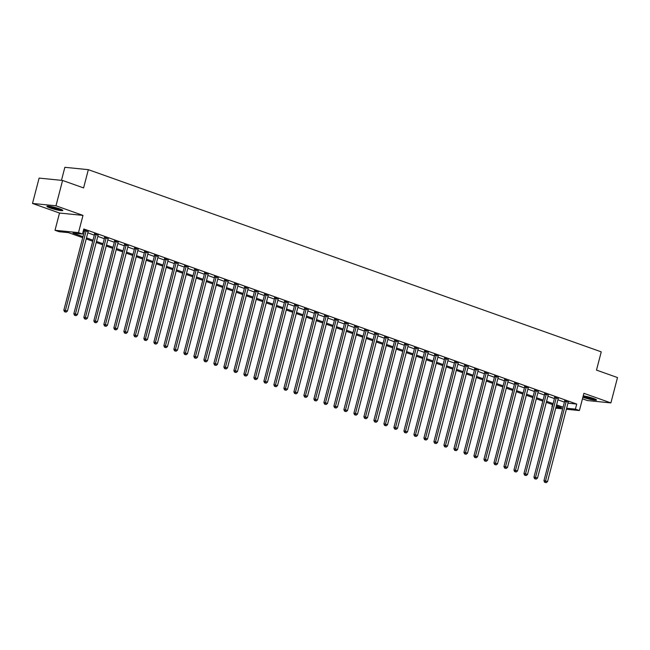 <?xml version="1.0" encoding="UTF-8"?>
<svg xmlns="http://www.w3.org/2000/svg" width="650" height="650" viewBox="0 0 650 650"><rect width="100%" height="100%" fill="white"/><g stroke="black" fill="none" stroke-linecap="round" stroke-linejoin="round"><path stroke-width="0.97" d="M49.896 207.894A8.231 0.959 -165.4 0 0 58.199 210.145A8.231 0.959 -165.4 0 0 62.806 210.462A8.231 0.959 -165.4 0 0 59.792 208.886A8.231 0.959 -165.4 0 0 51.488 206.635A8.231 0.959 -165.4 0 0 46.881 206.318A8.231 0.959 -165.4 0 0 49.896 207.894M582.879 397.199A8.231 0.959 -165.4 0 0 583.602 397.467A8.231 0.959 -165.4 0 0 591.914 399.726A8.231 0.959 -165.4 0 0 596.521 400.043A8.231 0.959 -165.4 0 0 593.507 398.458A8.231 0.959 -165.4 0 0 583.229 395.858M82.729 237.689L68.534 232.651L59.02 231.701L55.014 230.279L78.496 232.627L82.493 234.049L72.979 233.098L82.997 236.657M59.507 213.037L82.989 215.394L55.981 205.798L62.579 180.456L39.106 178.1L32.5 203.45L59.507 213.037L55.014 230.279M61.466 180.343L64.862 167.31L88.343 169.666L601.25 351.853L596.497 370.102L617.5 377.561L610.894 402.911L583.895 393.315L579.402 410.548L566.378 409.248M582.465 398.799L587.421 400.554L610.894 402.911M562.664 408.874L555.742 408.135M552.5 404.552L551.923 406.778M55.981 205.798L32.5 203.45M567.954 403.179L576.721 404.056L83.817 228.979L82.493 234.049M83.241 231.205L84.321 231.587M87.807 232.822L94.323 235.137M97.809 236.381L104.325 238.688M107.811 239.931L114.327 242.247M117.812 243.482L124.329 245.797M127.814 247.033L134.331 249.348M137.816 250.591L144.332 252.899M147.818 254.142L154.334 256.457M157.82 257.692L164.336 260.008M167.83 261.243L174.338 263.559M177.832 264.802L184.34 267.109M187.834 268.352L194.342 270.668M197.836 271.903L204.344 274.219M207.838 275.462L214.346 277.769M217.839 279.012L224.347 281.32M227.841 282.563L234.349 284.879M237.843 286.114L244.351 288.429M247.845 289.673L254.353 291.98M257.847 293.223L264.355 295.539M267.849 296.774L274.357 299.089M277.851 300.324L284.359 302.64M287.852 303.883L294.361 306.191M297.854 307.434L304.363 309.749M307.856 310.984L314.364 313.3M317.858 314.535L324.366 316.851M327.86 318.094L334.368 320.401M337.862 321.644L344.37 323.96M347.864 325.195L354.38 327.511M357.866 328.746L364.382 331.061M367.868 332.304L374.384 334.612M377.869 335.855L384.386 338.171M387.871 339.406L394.387 341.721M397.873 342.964L404.389 345.272M407.875 346.515L414.391 348.822M417.877 350.066L424.393 352.381M427.879 353.616L434.395 355.932M437.881 357.175L444.397 359.483M447.882 360.726L454.399 363.041M457.884 364.276L464.401 366.592M467.886 367.827L474.402 370.142M477.888 371.386L484.404 373.693M487.898 374.936L494.406 377.252M497.9 378.487L504.408 380.803M507.902 382.037L514.41 384.353M517.904 385.596L524.412 387.904M527.906 389.147L534.414 391.463M537.908 392.697L544.416 395.013M547.909 396.248L554.418 398.564M557.911 399.807L564.419 402.114M568.23 402.188L564.622 400.936M558.228 398.637L554.621 397.386M548.226 395.086L544.619 393.827M538.224 391.527L534.617 390.276M528.214 387.977L524.615 386.726M518.212 384.426L514.613 383.167M508.211 380.876L504.611 379.616M498.209 377.317L494.609 376.066M488.207 373.766L484.608 372.515M478.205 370.216L474.606 368.956M468.203 366.657L464.604 365.406M458.201 363.106L454.594 361.855M448.199 359.556L444.592 358.304M438.198 356.005L434.59 354.746M428.196 352.446L424.588 351.195M418.194 348.896L414.586 347.644M408.192 345.345L404.584 344.094M398.19 341.794L394.582 340.535M388.188 338.236L384.581 336.984M378.186 334.685L374.579 333.434M368.184 331.134L364.577 329.883M358.183 327.584L354.575 326.324M348.181 324.025L344.573 322.774M338.179 320.474L334.571 319.223M328.177 316.924L324.569 315.664M318.175 313.373L314.567 312.114M308.173 309.814L304.566 308.563M298.171 306.264L294.564 305.012M288.169 302.713L284.562 301.454M278.168 299.154L274.56 297.903M268.166 295.604L264.558 294.352M258.164 292.053L254.556 290.802M248.162 288.502L244.554 287.243M238.16 284.944L234.553 283.692M228.158 281.393L224.551 280.142M218.156 277.842L214.549 276.591M208.154 274.292L204.547 273.033M198.144 270.733L194.545 269.482M188.143 267.183L184.543 265.931M178.141 263.632L174.541 262.381M168.139 260.081L164.539 258.822M158.137 256.523L154.537 255.271M148.135 252.972L144.536 251.721M138.133 249.421L134.534 248.162M128.131 245.871L124.524 244.611M118.129 242.312L114.522 241.061M108.128 238.761L104.52 237.51M98.126 235.211L94.518 233.951M88.124 231.652L83.558 229.97M83.541 230.051L84.516 230.401M82.989 215.394L78.496 232.627M576.721 404.056L575.404 409.126L579.402 410.548M62.579 180.456L83.59 187.915L88.343 169.666M555.986 407.184L561.438 407.729L556.319 405.909M552.825 404.674L546.317 402.358M542.823 401.115L536.315 398.808M532.821 397.564L526.313 395.257M522.819 394.014L516.311 391.698M512.817 390.463L506.309 388.148M502.816 386.904L496.308 384.597M492.814 383.354L486.306 381.038M482.812 379.803L476.304 377.488M472.81 376.252L466.302 373.937M462.808 372.694L456.3 370.386M452.806 369.143L446.298 366.827M442.804 365.592L436.296 363.277M432.802 362.042L426.294 359.726M422.801 358.483L416.293 356.176M412.799 354.933L406.283 352.617M402.797 351.382L396.281 349.066M392.795 347.831L386.279 345.516M382.793 344.273L376.277 341.965M372.791 340.722L366.275 338.406M362.789 337.171L356.273 334.856M352.787 333.613L346.271 331.305M342.786 330.062L336.269 327.754M332.784 326.511L326.267 324.196M322.782 322.961L316.266 320.645M312.78 319.402L306.264 317.094M302.778 315.851L296.262 313.536M292.776 312.301L286.26 309.985M282.774 308.75L276.258 306.434M272.773 305.191L266.256 302.884M262.762 301.641L256.254 299.325M252.761 298.09L246.252 295.774M242.759 294.539L236.251 292.224M232.757 290.981L226.249 288.673M222.755 287.43L216.247 285.114M212.753 283.879L206.245 281.564M202.751 280.329L196.243 278.013M192.749 276.77L186.241 274.463M182.748 273.219L176.239 270.904M172.746 269.669L166.237 267.353M162.744 266.11L156.236 263.803M152.742 262.559L146.234 260.252M142.74 259.009L136.232 256.693M132.738 255.458L126.23 253.143M122.736 251.899L116.228 249.592M112.734 248.349L106.226 246.033M102.733 244.798L96.224 242.482M92.731 241.248L86.222 238.932M566.637 408.249L575.404 409.126M86.491 237.892L92.999 240.207M96.493 241.451L103.001 243.758M106.494 245.001L113.003 247.317M116.496 248.552L123.004 250.868M126.498 252.102L133.006 254.418M136.5 255.661L143.008 257.969M146.502 259.212L153.01 261.527M156.504 262.762L163.012 265.078M166.506 266.313L173.014 268.629M176.507 269.872L183.016 272.179M186.509 273.423L193.026 275.738M196.511 276.973L203.028 279.289M206.513 280.524L213.029 282.839M216.515 284.082L223.031 286.39M226.517 287.633L233.033 289.949M236.519 291.184L243.035 293.499M246.521 294.743L253.037 297.05M256.523 298.293L263.039 300.601M266.524 301.844L273.041 304.159M276.526 305.394L283.043 307.71M286.528 308.953L293.044 311.261M296.53 312.504L303.046 314.811M306.532 316.054L313.048 318.37M316.534 319.605L323.05 321.921M326.536 323.164L333.052 325.471M336.546 326.714L343.054 329.03M346.548 330.265L353.056 332.581M356.549 333.816L363.058 336.131M366.551 337.374L373.059 339.682M376.553 340.925L383.061 343.241M386.555 344.476L393.063 346.791M396.557 348.026L403.065 350.342M406.559 351.585L413.067 353.892M416.561 355.136L423.069 357.451M426.562 358.686L433.071 361.002M436.564 362.245L443.073 364.553M446.566 365.796L453.074 368.103M456.568 369.346L463.076 371.662M466.57 372.897L473.078 375.213M476.572 376.456L483.08 378.763M486.574 380.006L493.082 382.314M496.576 383.557L503.084 385.873M506.577 387.108L513.086 389.423M516.579 390.666L523.096 392.974M526.581 394.217L533.097 396.533M536.583 397.767L543.099 400.083M546.585 401.318L553.101 403.634M556.587 404.877L563.103 407.184M566.174 401.635L564.59 401.473L543.936 480.756L545.521 480.919L566.174 401.635A1.056 0.837 95.7 0 0 566.215 401.237L566.207 401.091M545.301 482.406L546.106 482.69L545.301 482.406L545.521 480.919L547.519 481.626L568.173 402.342A1.056 0.837 95.7 0 1 568.327 401.984L568.409 401.871M564.59 401.473A1.056 0.837 95.7 0 0 564.631 401.074L564.606 400.603M543.936 480.756L544.668 482.341M546.106 482.69L547.519 481.626M556.173 398.084L554.588 397.922L533.934 477.206L535.519 477.368L556.173 398.084A1.056 0.837 95.7 0 0 556.213 397.686L556.205 397.54M535.299 478.847L536.104 479.131L535.299 478.847L535.519 477.368L537.517 478.075L558.171 398.791A1.056 0.837 95.7 0 1 558.326 398.434L558.407 398.32M554.588 397.922A1.056 0.837 95.7 0 0 554.629 397.524L554.604 397.044M533.934 477.206L534.666 478.79M536.104 479.131L537.517 478.075M546.171 394.534L544.586 394.371L523.933 473.655L525.517 473.809L546.171 394.534A1.056 0.837 95.7 0 0 546.211 394.127L546.203 393.989M525.298 475.296L526.102 475.581L525.298 475.296L525.517 473.809L527.516 474.524L548.169 395.241A1.056 0.837 95.7 0 1 548.324 394.883L548.405 394.769M544.586 394.371A1.056 0.837 95.7 0 0 544.627 393.973L544.602 393.494M523.933 473.655L524.664 475.231M526.102 475.581L527.516 474.524M536.169 390.975L534.584 390.821L513.931 470.104L515.515 470.259L536.169 390.975A1.056 0.837 95.7 0 0 536.209 390.577L536.201 390.439M515.296 471.746L516.1 472.03L515.296 471.746L515.515 470.259L517.514 470.974L538.168 391.69A1.056 0.837 95.7 0 1 538.322 391.332L538.395 391.219M534.584 390.821A1.056 0.837 95.7 0 0 534.625 390.423L534.601 389.943M513.931 470.104L514.662 471.681M516.1 472.03L517.514 470.974M526.167 387.424L524.582 387.262L503.929 466.546L505.513 466.708L526.167 387.424A1.056 0.837 95.7 0 0 526.207 387.026L526.199 386.88M505.294 468.195L506.098 468.479L505.294 468.195L505.513 466.708L507.512 467.415L528.166 388.131A1.056 0.837 95.7 0 1 528.32 387.774L528.393 387.66M524.582 387.262A1.056 0.837 95.7 0 0 524.623 386.864L524.599 386.392M503.929 466.546L504.66 468.13M506.098 468.479L507.512 467.415M595.173 399.116A7.117 0.829 14.6 0 1 591.305 398.604A7.117 0.829 14.6 0 1 583.139 396.207M584.399 396.053A6.589 0.764 -165.4 0 0 591.248 397.987A6.589 0.764 -165.4 0 0 593.117 398.328M583.091 396.386A8.174 0.951 -165.4 0 0 591.679 398.816A8.174 0.951 -165.4 0 0 595.79 399.409M61.466 209.536A7.117 0.829 14.6 0 1 50.773 207.147A7.117 0.829 14.6 0 1 48.506 206.164M50.684 206.481A6.589 0.764 -165.4 0 0 51.22 206.676A6.589 0.764 -165.4 0 0 59.402 208.748M47.816 206.123A8.174 0.951 -165.4 0 0 50.139 207.09A8.174 0.951 -165.4 0 0 62.083 209.836M516.165 383.874L514.581 383.711L493.927 462.995L495.511 463.157L516.165 383.874A1.056 0.837 95.7 0 0 516.206 383.476L516.197 383.329M495.292 464.636L496.096 464.921L495.292 464.636L495.511 463.157L497.51 463.864L518.164 384.581A1.056 0.837 95.7 0 1 518.318 384.223L518.391 384.109M514.581 383.711A1.056 0.837 95.7 0 0 514.621 383.313L514.597 382.834M493.927 462.995L494.658 464.571M496.096 464.921L497.51 463.864M506.163 380.315L504.579 380.161L483.925 459.444L485.509 459.599L506.163 380.315A1.056 0.837 95.7 0 0 506.204 379.917L506.196 379.779M485.29 461.086L486.094 461.37L485.29 461.086L485.509 459.599L487.508 460.314L508.162 381.03A1.056 0.837 95.7 0 1 508.316 380.673L508.389 380.559M504.579 380.161A1.056 0.837 95.7 0 0 504.619 379.762L504.595 379.283M483.925 459.444L484.656 461.021M486.094 461.37L487.508 460.314M496.161 376.764L494.577 376.61L473.923 455.894L475.507 456.048L496.161 376.764A1.056 0.837 95.7 0 0 496.202 376.366L496.194 376.228M475.288 457.535L476.093 457.819L475.288 457.535L475.507 456.048L477.506 456.763L498.16 377.479A1.056 0.837 95.7 0 1 498.314 377.122L498.387 377.008M494.577 376.61A1.056 0.837 95.7 0 0 494.618 376.212L494.593 375.733M473.923 455.894L474.654 457.47M476.093 457.819L477.506 456.763M486.159 373.214L484.567 373.051L463.921 452.335L465.506 452.497L486.159 373.214A1.056 0.837 95.7 0 0 486.2 372.816L486.192 372.669M465.286 453.984L466.082 454.261L465.286 453.984L465.506 452.497L467.504 453.204L488.158 373.921A1.056 0.837 95.7 0 1 488.312 373.563L488.386 373.449M484.567 373.051A1.056 0.837 95.7 0 0 484.608 372.653L484.583 372.182M463.921 452.335L464.652 453.919M466.082 454.261L467.504 453.204M476.157 369.663L474.565 369.501L453.919 448.784L455.504 448.947L476.157 369.663A1.056 0.837 95.7 0 0 476.198 369.265L476.19 369.119M455.284 450.426L456.081 450.71L455.284 450.426L455.504 448.947L457.503 449.654L478.156 370.37A1.056 0.837 95.7 0 1 478.311 370.012L478.384 369.899M474.565 369.501A1.056 0.837 95.7 0 0 474.606 369.102L474.581 368.623M453.919 448.784L454.651 450.361M456.081 450.71L457.503 449.654M466.156 366.104L464.563 365.95L443.918 445.234L445.502 445.388L466.156 366.104A1.056 0.837 95.7 0 0 466.196 365.706L466.188 365.568M445.282 446.875L446.079 447.159L445.282 446.875L445.502 445.388L447.501 446.103L468.154 366.819A1.056 0.837 95.7 0 1 468.309 366.462L468.382 366.348M464.563 365.95A1.056 0.837 95.7 0 0 464.604 365.552L464.579 365.072M443.918 445.234L444.649 446.81M446.079 447.159L447.501 446.103M456.154 362.554L454.561 362.399L433.916 441.683L435.5 441.837L456.154 362.554A1.056 0.837 95.7 0 0 456.194 362.156L456.186 362.009M435.281 443.324L436.077 443.609L435.281 443.324L435.5 441.837L437.499 442.552L458.152 363.269A1.056 0.837 95.7 0 1 458.307 362.911L458.38 362.798M454.561 362.399A1.056 0.837 95.7 0 0 454.602 361.993L454.577 361.522M433.916 441.683L434.647 443.259M436.077 443.609L437.499 442.552M446.152 359.003L444.559 358.841L423.914 438.124L425.498 438.287L446.152 359.003A1.056 0.837 95.7 0 0 446.192 358.605L446.184 358.459M425.279 439.766L426.075 440.05L425.279 439.766L425.498 438.287L427.497 438.994L448.151 359.71A1.056 0.837 95.7 0 1 448.305 359.352L448.378 359.239M444.559 358.841A1.056 0.837 95.7 0 0 444.6 358.442L444.576 357.971M423.914 438.124L424.645 439.709M426.075 440.05L427.497 438.994M436.15 355.452L434.558 355.29L413.912 434.574L415.496 434.736L436.15 355.452A1.056 0.837 95.7 0 0 436.191 355.054L436.183 354.908M415.277 436.215L416.073 436.499L415.277 436.215L415.496 434.736L417.495 435.443L438.149 356.159A1.056 0.837 95.7 0 1 438.303 355.802L438.376 355.688M434.558 355.29A1.056 0.837 95.7 0 0 434.598 354.892L434.574 354.412M413.912 434.574L414.643 436.15M416.073 436.499L417.495 435.443M426.148 351.894L424.556 351.739L403.91 431.023L405.494 431.177L426.148 351.894A1.056 0.837 95.7 0 0 426.189 351.496L426.181 351.358M405.275 432.664L406.071 432.949L405.275 432.664L405.494 431.177L407.493 431.892L428.147 352.609A1.056 0.837 95.7 0 1 428.301 352.251L428.374 352.137M424.556 351.739A1.056 0.837 95.7 0 0 424.596 351.341L424.572 350.862M403.91 431.023L404.641 432.599M406.071 432.949L407.493 431.892M416.146 348.343L414.554 348.189L393.9 427.473L395.493 427.627L416.146 348.343A1.056 0.837 95.7 0 0 416.187 347.945L416.179 347.799M395.273 429.114L396.069 429.398L395.273 429.114L395.493 427.627L397.491 428.342L418.145 349.058A1.056 0.837 95.7 0 1 418.299 348.701L418.372 348.579M414.554 348.189A1.056 0.837 95.7 0 0 414.594 347.783L414.57 347.311M393.9 427.473L394.639 429.049M396.069 429.398L397.491 428.342M406.136 344.793L404.552 344.63L383.898 423.914L385.491 424.076L406.136 344.793A1.056 0.837 95.7 0 0 406.177 344.394L406.177 344.248M385.271 425.555L386.067 425.839L385.271 425.555L385.491 424.076L387.489 424.783L408.143 345.499A1.056 0.837 95.7 0 1 408.298 345.142L408.371 345.028M404.552 344.63A1.056 0.837 95.7 0 0 404.592 344.232L404.568 343.761M383.898 423.914L384.637 425.498M386.067 425.839L387.489 424.783M396.134 341.242L394.55 341.079L373.896 420.363L375.489 420.526L396.134 341.242A1.056 0.837 95.7 0 0 396.175 340.836L396.175 340.697M375.269 422.004L376.066 422.289L375.269 422.004L375.489 420.526L377.488 421.233L398.141 341.949A1.056 0.837 95.7 0 1 398.296 341.591L398.369 341.477M394.55 341.079A1.056 0.837 95.7 0 0 394.591 340.681L394.566 340.202M373.896 420.363L374.636 421.939M376.066 422.289L377.488 421.233M386.132 337.683L384.548 337.529L363.894 416.812L365.487 416.967L386.132 337.683A1.056 0.837 95.7 0 0 386.173 337.285L386.173 337.147M365.267 418.454L366.064 418.738L365.267 418.454L365.487 416.967L367.486 417.682L388.139 338.398A1.056 0.837 95.7 0 1 388.294 338.041L388.367 337.927M384.548 337.529A1.056 0.837 95.7 0 0 384.589 337.131L384.564 336.651M363.894 416.812L364.634 418.389M366.064 418.738L367.486 417.682M376.131 334.132L374.546 333.978L353.892 413.254L355.485 413.416L376.131 334.132A1.056 0.837 95.7 0 0 376.171 333.734L376.171 333.588M355.266 414.903L356.062 415.188L355.266 414.903L355.485 413.416L357.484 414.123L378.137 334.848A1.056 0.837 95.7 0 1 378.292 334.482L378.365 334.368M374.546 333.978A1.056 0.837 95.7 0 0 374.587 333.572L374.562 333.101M353.892 413.254L354.632 414.838M356.062 415.188L357.484 414.123M366.129 330.582L364.544 330.419L343.891 409.703L345.483 409.866L366.129 330.582A1.056 0.837 95.7 0 0 366.169 330.184L366.161 330.037M345.264 411.344L346.06 411.629L345.264 411.344L345.483 409.866L347.482 410.572L368.136 331.289A1.056 0.837 95.7 0 1 368.29 330.931L368.363 330.817M364.544 330.419A1.056 0.837 95.7 0 0 364.585 330.021L364.561 329.542M343.891 409.703L344.63 411.287M346.06 411.629L347.482 410.572M356.127 327.031L354.543 326.869L333.889 406.152L335.481 406.307L356.127 327.031A1.056 0.837 95.7 0 0 356.168 326.625L356.159 326.487M335.262 407.794L336.058 408.078L335.262 407.794L335.481 406.307L337.48 407.022L358.134 327.738A1.056 0.837 95.7 0 1 358.288 327.381L358.361 327.267M354.543 326.869A1.056 0.837 95.7 0 0 354.583 326.471L354.559 325.991M333.889 406.152L334.62 407.729M336.058 408.078L337.48 407.022M346.125 323.473L344.541 323.318L323.887 402.602L325.479 402.756L346.125 323.473A1.056 0.837 95.7 0 0 346.166 323.074L346.158 322.936M325.26 404.243L326.056 404.527L325.26 404.243L325.479 402.756L327.478 403.471L348.132 324.188A1.056 0.837 95.7 0 1 348.286 323.83L348.359 323.716M344.541 323.318A1.056 0.837 95.7 0 0 344.581 322.92L344.557 322.441M323.887 402.602L324.618 404.178M326.056 404.527L327.478 403.471M336.123 319.922L334.539 319.759L313.885 399.043L315.477 399.206L336.123 319.922A1.056 0.837 95.7 0 0 336.164 319.524L336.156 319.377M315.258 400.692L316.054 400.977L315.258 400.692L315.477 399.206L317.476 399.912L338.122 320.629A1.056 0.837 95.7 0 1 338.284 320.271L338.358 320.158M334.539 319.759A1.056 0.837 95.7 0 0 334.579 319.361L334.555 318.89M313.885 399.043L314.616 400.627M316.054 400.977L317.476 399.912M326.121 316.371L324.537 316.209L303.883 395.493L305.467 395.655L326.121 316.371A1.056 0.837 95.7 0 0 326.162 315.973L326.154 315.827M305.256 397.134L306.053 397.418L305.256 397.134L305.467 395.655L307.474 396.362L328.12 317.078A1.056 0.837 95.7 0 1 328.283 316.721L328.356 316.607M324.537 316.209A1.056 0.837 95.7 0 0 324.577 315.811L324.553 315.331M303.883 395.493L304.614 397.069M306.053 397.418L307.474 396.362M316.119 312.812L314.535 312.658L293.881 391.942L295.466 392.096L316.119 312.812A1.056 0.837 95.7 0 0 316.16 312.414L316.152 312.276M295.246 393.583L296.051 393.868L295.246 393.583L295.466 392.096L297.473 392.811L318.118 313.527A1.056 0.837 95.7 0 1 318.281 313.17L318.354 313.056M314.535 312.658A1.056 0.837 95.7 0 0 314.576 312.26L314.551 311.781M293.881 391.942L294.613 393.518M296.051 393.868L297.473 392.811M306.118 309.262L304.533 309.108L283.879 388.391L285.464 388.546L306.118 309.262A1.056 0.837 95.7 0 0 306.158 308.864L306.15 308.726M285.244 390.033L286.049 390.317L285.244 390.033L285.464 388.546L287.471 389.261L308.116 309.977A1.056 0.837 95.7 0 1 308.279 309.619L308.352 309.506M304.533 309.108A1.056 0.837 95.7 0 0 304.574 308.709L304.549 308.23M283.879 388.391L284.611 389.967M286.049 390.317L287.471 389.261M296.116 305.711L294.531 305.549L273.877 384.832L275.462 384.995L296.116 305.711A1.056 0.837 95.7 0 0 296.156 305.313L296.148 305.167M275.243 386.482L276.047 386.758L275.243 386.482L275.462 384.995L277.469 385.702L298.114 306.418A1.056 0.837 95.7 0 1 298.277 306.061L298.35 305.947M294.531 305.549A1.056 0.837 95.7 0 0 294.572 305.151L294.548 304.679M273.877 384.832L274.609 386.417M276.047 386.758L277.469 385.702M286.114 302.161L284.529 301.998L263.876 381.282L265.46 381.444L286.114 302.161A1.056 0.837 95.7 0 0 286.154 301.762L286.146 301.616M265.241 382.923L266.045 383.207L265.241 382.923L265.46 381.444L267.467 382.151L288.113 302.868A1.056 0.837 95.7 0 1 288.275 302.51L288.348 302.396M284.529 301.998A1.056 0.837 95.7 0 0 284.57 301.6L284.546 301.121M263.876 381.282L264.607 382.858M266.045 383.207L267.467 382.151M276.112 298.602L274.527 298.447L253.874 377.731L255.458 377.886L276.112 298.602A1.056 0.837 95.7 0 0 276.152 298.204L276.144 298.066M255.239 379.373L256.043 379.657L255.239 379.373L255.458 377.886L257.465 378.601L278.111 299.317A1.056 0.837 95.7 0 1 278.273 298.959L278.346 298.846M274.527 298.447A1.056 0.837 95.7 0 0 274.568 298.049L274.544 297.57M253.874 377.731L254.605 379.308M256.043 379.657L257.465 378.601M266.11 295.051L264.526 294.897L243.872 374.181L245.456 374.335L266.11 295.051A1.056 0.837 95.7 0 0 266.151 294.653L266.142 294.507M245.237 375.822L246.041 376.106L245.237 375.822L245.456 374.335L247.455 375.05L268.109 295.766A1.056 0.837 95.7 0 1 268.271 295.409L268.344 295.295M264.526 294.897A1.056 0.837 95.7 0 0 264.566 294.491L264.542 294.019M243.872 374.181L244.603 375.757M246.041 376.106L247.455 375.05M256.108 291.501L254.524 291.338L233.87 370.622L235.454 370.784L256.108 291.501A1.056 0.837 95.7 0 0 256.149 291.102L256.141 290.956M235.235 372.263L236.039 372.548L235.235 372.263L235.454 370.784L237.453 371.491L258.107 292.207A1.056 0.837 95.7 0 1 258.261 291.85L258.342 291.736M254.524 291.338A1.056 0.837 95.7 0 0 254.564 290.94L254.54 290.469M233.87 370.622L234.601 372.206M236.039 372.548L237.453 371.491M246.106 287.95L244.522 287.787L223.868 367.071L225.453 367.234L246.106 287.95A1.056 0.837 95.7 0 0 246.147 287.552L246.139 287.406M225.233 368.713L226.037 368.997L225.233 368.713L225.453 367.234L227.451 367.941L248.105 288.657A1.056 0.837 95.7 0 1 248.259 288.299L248.341 288.186M244.522 287.787A1.056 0.837 95.7 0 0 244.562 287.389L244.538 286.91M223.868 367.071L224.599 368.648M226.037 368.997L227.451 367.941M236.104 284.391L234.52 284.237L213.866 363.521L215.451 363.675L236.104 284.391A1.056 0.837 95.7 0 0 236.145 283.993L236.137 283.855M215.231 365.162L216.036 365.446L215.231 365.162L215.451 363.675L217.449 364.39L238.103 285.106A1.056 0.837 95.7 0 1 238.257 284.749L238.339 284.635M234.52 284.237A1.056 0.837 95.7 0 0 234.561 283.839L234.536 283.359M213.866 363.521L214.597 365.097M216.036 365.446L217.449 364.39M226.102 280.841L224.518 280.686L203.864 359.97L205.449 360.124L226.102 280.841A1.056 0.837 95.7 0 0 226.143 280.442L226.135 280.296M205.229 361.611L206.034 361.896L205.229 361.611L205.449 360.124L207.447 360.839L228.101 281.556A1.056 0.837 95.7 0 1 228.256 281.198L228.337 281.076M224.518 280.686A1.056 0.837 95.7 0 0 224.559 280.28L224.534 279.809M203.864 359.97L204.596 361.546M206.034 361.896L207.447 360.839M216.101 277.29L214.516 277.127L193.862 356.411L195.447 356.574L216.101 277.29A1.056 0.837 95.7 0 0 216.141 276.892L216.133 276.746M195.227 358.053L196.032 358.337L195.227 358.053L195.447 356.574L197.446 357.281L218.099 277.997A1.056 0.837 95.7 0 1 218.254 277.639L218.327 277.526M214.516 277.127A1.056 0.837 95.7 0 0 214.557 276.729L214.533 276.258M193.862 356.411L194.594 357.996M196.032 358.337L197.446 357.281M206.099 273.739L204.514 273.577L183.861 352.861L185.445 353.023L206.099 273.739A1.056 0.837 95.7 0 0 206.139 273.333L206.131 273.195M185.226 354.502L186.03 354.786L185.226 354.502L185.445 353.023L187.444 353.73L208.097 274.446A1.056 0.837 95.7 0 1 208.252 274.089L208.325 273.975M204.514 273.577A1.056 0.837 95.7 0 0 204.555 273.179L204.531 272.699M183.861 352.861L184.592 354.437M186.03 354.786L187.444 353.73M196.097 270.181L194.513 270.026L173.859 349.31L175.443 349.464L196.097 270.181A1.056 0.837 95.7 0 0 196.138 269.783L196.129 269.644M175.224 350.951L176.028 351.236L175.224 350.951L175.443 349.464L177.442 350.179L198.096 270.896A1.056 0.837 95.7 0 1 198.25 270.538L198.323 270.424M194.513 270.026A1.056 0.837 95.7 0 0 194.553 269.628L194.529 269.149M173.859 349.31L174.59 350.886M176.028 351.236L177.442 350.179M186.095 266.63L184.511 266.476L163.857 345.751L165.441 345.914L186.095 266.63A1.056 0.837 95.7 0 0 186.136 266.232L186.127 266.086M165.222 347.401L166.026 347.685L165.222 347.401L165.441 345.914L167.44 346.621L188.094 267.345A1.056 0.837 95.7 0 1 188.248 266.979L188.321 266.866M184.511 266.476A1.056 0.837 95.7 0 0 184.551 266.069L184.527 265.598M163.857 345.751L164.588 347.336M166.026 347.685L167.44 346.621M176.093 263.079L174.509 262.917L153.855 342.201L155.439 342.363L176.093 263.079A1.056 0.837 95.7 0 0 176.134 262.681L176.126 262.535M155.22 343.842L156.024 344.126L155.22 343.842L155.439 342.363L157.438 343.07L178.092 263.786A1.056 0.837 95.7 0 1 178.246 263.429L178.319 263.315M174.509 262.917A1.056 0.837 95.7 0 0 174.549 262.519L174.525 262.039M153.855 342.201L154.586 343.785M156.024 344.126L157.438 343.07M166.091 259.529L164.499 259.366L143.853 338.65L145.438 338.812L166.091 259.529A1.056 0.837 95.7 0 0 166.132 259.123L166.124 258.984M145.218 340.291L146.014 340.576L145.218 340.291L145.438 338.812L147.436 339.519L168.09 260.236A1.056 0.837 95.7 0 1 168.244 259.878L168.317 259.764M164.499 259.366A1.056 0.837 95.7 0 0 164.548 258.968L164.515 258.489M143.853 338.65L144.584 340.226M146.014 340.576L147.436 339.519M156.089 255.97L154.497 255.816L133.851 335.099L135.436 335.254L156.089 255.97A1.056 0.837 95.7 0 0 156.13 255.572L156.122 255.434M135.216 336.741L136.013 337.025L135.216 336.741L135.436 335.254L137.434 335.969L158.088 256.685A1.056 0.837 95.7 0 1 158.243 256.327L158.316 256.214M154.497 255.816A1.056 0.837 95.7 0 0 154.537 255.418L154.513 254.938M133.851 335.099L134.582 336.676M136.013 337.025L137.434 335.969M146.088 252.419L144.495 252.257L123.849 331.541L125.434 331.703L146.088 252.419A1.056 0.837 95.7 0 0 146.128 252.021L146.12 251.875M125.214 333.19L126.011 333.474L125.214 333.19L125.434 331.703L127.433 332.41L148.086 253.126A1.056 0.837 95.7 0 1 148.241 252.769L148.314 252.655M144.495 252.257A1.056 0.837 95.7 0 0 144.536 251.859L144.511 251.387M123.849 331.541L124.581 333.125M126.011 333.474L127.433 332.41M136.086 248.869L134.493 248.706L113.847 327.99L115.432 328.152L136.086 248.869A1.056 0.837 95.7 0 0 136.126 248.471L136.118 248.324M115.213 329.631L116.009 329.916L115.213 329.631L115.432 328.152L117.431 328.859L138.084 249.576A1.056 0.837 95.7 0 1 138.239 249.218L138.312 249.104M134.493 248.706A1.056 0.837 95.7 0 0 134.534 248.308L134.509 247.829M113.847 327.99L114.579 329.566M116.009 329.916L117.431 328.859M126.084 245.31L124.491 245.156L103.846 324.439L105.43 324.594L126.084 245.31A1.056 0.837 95.7 0 0 126.124 244.912L126.116 244.774M105.211 326.081L106.007 326.365L105.211 326.081L105.43 324.594L107.429 325.309L128.082 246.025A1.056 0.837 95.7 0 1 128.237 245.668L128.31 245.554M124.491 245.156A1.056 0.837 95.7 0 0 124.532 244.757L124.508 244.278M103.846 324.439L104.577 326.016M106.007 326.365L107.429 325.309M116.082 241.759L114.489 241.605L93.844 320.889L95.428 321.043L116.082 241.759A1.056 0.837 95.7 0 0 116.122 241.361L116.114 241.223M95.209 322.53L96.005 322.814L95.209 322.53L95.428 321.043L97.427 321.758L118.081 242.474A1.056 0.837 95.7 0 1 118.235 242.117L118.308 242.003M114.489 241.605A1.056 0.837 95.7 0 0 114.53 241.207L114.506 240.727M93.844 320.889L94.575 322.465M96.005 322.814L97.427 321.758M106.08 238.209L104.487 238.046L83.842 317.33L85.426 317.493L106.08 238.209A1.056 0.837 95.7 0 0 106.121 237.811L106.112 237.664M85.207 318.979L86.003 319.256L85.207 318.979L85.426 317.493L87.425 318.199L108.079 238.916A1.056 0.837 95.7 0 1 108.233 238.558L108.306 238.444M104.487 238.046A1.056 0.837 95.7 0 0 104.528 237.648L104.504 237.177M83.842 317.33L84.573 318.914M86.003 319.256L87.425 318.199M96.078 234.658L94.486 234.496L73.84 313.779L75.424 313.942L96.078 234.658A1.056 0.837 95.7 0 0 96.119 234.26L96.111 234.114M75.205 315.421L76.001 315.705L75.205 315.421L75.424 313.942L77.423 314.649L98.077 235.365A1.056 0.837 95.7 0 1 98.231 235.007L98.304 234.894M94.486 234.496A1.056 0.837 95.7 0 0 94.526 234.097L94.502 233.618M73.84 313.779L74.571 315.356M76.001 315.705L77.423 314.649M86.076 231.099L84.484 230.945L63.83 310.229L65.422 310.383L86.076 231.099A1.056 0.837 95.7 0 0 86.117 230.701L86.109 230.563M65.203 311.87L65.999 312.154L65.203 311.87L65.422 310.383L67.421 311.098L88.075 231.814A1.056 0.837 95.7 0 1 88.229 231.457L88.303 231.343M84.484 230.945A1.056 0.837 95.7 0 0 84.524 230.547L84.5 230.068M63.83 310.229L64.569 311.805M65.999 312.154L67.421 311.098M566.215 401.237L564.631 401.074M556.213 397.686L554.629 397.524M546.211 394.127L544.627 393.973M536.209 390.577L534.625 390.423M526.207 387.026L524.623 386.864M516.206 383.476L514.621 383.313M506.204 379.917L504.619 379.762M496.202 376.366L494.618 376.212M486.2 372.816L484.608 372.653M476.198 369.265L474.606 369.102M466.196 365.706L464.604 365.552M456.194 362.156L454.602 361.993M446.192 358.605L444.6 358.442M436.191 355.054L434.598 354.892M426.189 351.496L424.596 351.341M416.187 347.945L414.594 347.783M406.177 344.394L404.592 344.232M396.175 340.836L394.591 340.681M386.173 337.285L384.589 337.131M376.171 333.734L374.587 333.572M366.169 330.184L364.585 330.021M356.168 326.625L354.583 326.471M346.166 323.074L344.581 322.92M336.164 319.524L334.579 319.361M326.162 315.973L324.577 315.811M316.16 312.414L314.576 312.26M306.158 308.864L304.574 308.709M296.156 305.313L294.572 305.151M286.154 301.762L284.57 301.6M276.152 298.204L274.568 298.049M266.151 294.653L264.566 294.491M256.149 291.102L254.564 290.94M246.147 287.552L244.562 287.389M236.145 283.993L234.561 283.839M226.143 280.442L224.559 280.28M216.141 276.892L214.557 276.729M206.139 273.333L204.555 273.179M196.138 269.783L194.553 269.628M186.136 266.232L184.551 266.069M176.134 262.681L174.549 262.519M166.132 259.123L164.548 258.968M156.13 255.572L154.537 255.418M146.128 252.021L144.536 251.859M136.126 248.471L134.534 248.308M126.124 244.912L124.532 244.757M116.122 241.361L114.53 241.207M106.121 237.811L104.528 237.648M96.119 234.26L94.526 234.097M86.117 230.701L84.524 230.547"/></g></svg>
